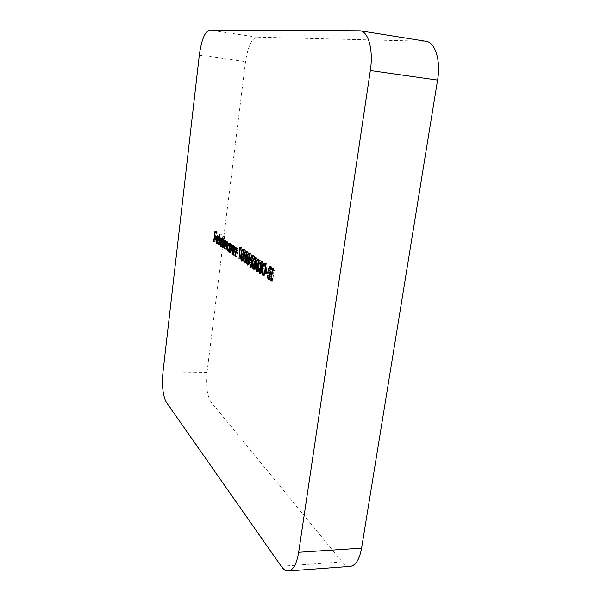 <?xml version="1.0" encoding="UTF-8"?>
<svg xmlns="http://www.w3.org/2000/svg" width="601" height="601" viewBox="0 0 601 601"><rect width="100%" height="100%" fill="white"/><g stroke="black" fill="none" stroke-linecap="round" stroke-linejoin="round"><path stroke-width="0.45" stroke-dasharray="3 2.25" d="M350.233 566.382C347.468 566.533 344.786 565.045 342.194 561.912L211.011 402.046C207.105 395.758 205.775 385.887 207.022 372.417L245.546 61.58C247.83 46.735 251.586 38.584 256.83 37.127L425.951 41.259M215.864 236.689L215.248 241.752L214.001 241.497M214.963 241.557L215.564 236.674M215.624 236.14L216.082 232.399M216.15 231.851L216.232 231.167L214.963 231.077M216.232 231.167L217.795 232.181L216.518 232.091M217.795 232.181L217.66 233.248L216.383 233.165M217.66 233.248L216.465 232.474M216.39 232.422L215.999 235.622L214.73 235.539M215.999 235.622L217.269 236.463L215.992 236.381M217.269 236.463L217.134 237.538L215.857 237.455M217.134 237.538L215.947 236.741M215.248 241.752L213.979 241.67M217.652 239.483L218.163 242.879L216.886 242.796M218.163 242.879L219.237 241.857L217.953 241.775M219.237 241.857L219.44 242.473L218.155 242.391M219.44 242.473L218.373 243.953L217.359 243.796M218.088 243.841L217.72 243.405M217.524 242.902L217.352 239.461M217.389 239.063L217.968 236.749M218.178 236.328L219.072 235.915L217.787 235.832M219.072 235.915L219.838 238.064L218.554 237.981M219.838 238.064L219.771 240.903L218.486 240.821M219.771 240.903L218.561 240.092M217.795 238.559L219.59 239.761L218.779 236.802L217.795 238.559L216.518 238.477M219.59 239.761L218.584 239.701M218.268 237.185L216.991 237.102M218.967 236.869L218.358 236.832M219.861 244.915L221.198 234.097L220.154 245.118L218.892 244.855M221.198 234.097L219.906 234.014M221.491 234.292L220.206 234.202M220.154 245.118L218.869 245.035M222.062 238.882L222.986 238.499L223.767 240.791L224.346 236.14L223.046 236.058M224.346 236.14L223.347 236.253M224.646 236.336L223.287 247.266L221.987 247.184M223.287 247.266L222.009 247.003M222.986 247.064L223.159 245.719L222.182 245.659L223.467 243.195L222.873 239.453L221.514 241.85L222.317 245.651M223.159 245.719L222.25 246.62L221.243 246.47M221.979 246.515L221.619 246.072M221.431 245.591L221.221 241.64L220.251 241.579M221.221 241.64L221.814 239.326M222.986 238.499L221.686 238.417M223.767 240.791L222.791 240.731M223.467 243.195L222.49 243.135M222.873 239.453L222.257 239.416M222.107 245.576L220.815 245.493M221.514 241.85L220.229 241.767M226.915 242.338L227.817 241.685L228.2 245.997L227.666 250.264L227.644 242.616L225.653 248.889L225.938 241.489L224.684 244.66L224.271 247.943L222.994 247.672M223.97 247.732L224.939 239.934L223.64 239.852M224.939 239.934L223.94 240.054M225.247 240.137L225.075 241.497L224.271 241.444M225.21 241.189L225.555 240.618L224.924 240.58M225.555 240.618L224.804 240.475M226.111 240.558L226.667 242.977L225.691 242.917M226.667 242.977L226.84 242.519M227.817 241.685L226.502 241.602M227.666 250.264L226.352 250.189M227.358 250.054L226.374 249.993M227.644 242.616L226.968 242.571M225.961 249.099L224.654 249.017M225.653 248.889L224.676 248.829M225.938 241.489L225.27 241.444M224.271 247.943L222.971 247.86M229.665 243.878L230.619 243.525L231.445 245.824L231.633 244.352L230.303 244.269M231.633 244.352L230.619 244.472M231.948 244.554L230.949 252.518L229.62 252.443M230.949 252.518L229.642 252.247M230.634 252.307L230.807 250.933L229.815 250.872M230.807 250.933L229.867 251.842L228.853 251.684M229.574 251.729L229.221 251.316M229.004 250.79L228.778 246.718L227.794 246.658M228.778 246.718L229.387 244.374M230.619 243.525L229.297 243.443M231.445 245.824L230.461 245.764M229.71 250.767L231.13 248.348L230.288 244.427L229.086 246.943L229.71 250.767L228.388 250.685M231.13 248.348L230.145 248.288M230.499 244.509L229.905 244.472M229.086 246.943L227.764 246.861M233.038 246.222L233.992 245.749C234.66 246.583 234.811 248.153 234.45 250.467L233.609 254.351L234.277 248.724L233.631 246.635L232.662 248.236L231.978 253.231L230.679 252.953M231.663 253.013L232.67 245.035L231.34 244.953M232.67 245.035L231.655 245.163M232.985 245.246L232.805 246.688L232.054 246.635M233.992 245.749L232.655 245.666M233.932 254.569L232.595 254.486M233.609 254.351L232.617 254.291M234.277 248.724L233.286 248.664M233.812 246.703L233.173 246.658M232.662 248.236L231.332 248.153M231.978 253.231L230.649 253.149M236.065 248.213L237.027 247.755C237.711 248.596 237.861 250.189 237.493 252.518L236.644 256.432L237.327 250.76L236.659 248.641L235.675 250.249L234.983 255.29L233.669 255.012M234.66 255.064L235.682 247.019L234.345 246.936M235.682 247.019L234.66 247.154M236.005 247.236L235.817 248.686L235.074 248.641M237.027 247.755L235.682 247.672M236.967 256.65L235.622 256.574M236.644 256.432L235.652 256.372M237.327 250.76L236.321 250.7M236.847 248.709L236.208 248.671M235.675 250.249L234.337 250.166M234.983 255.29L233.646 255.207M240.731 248.326L241.099 247.319L241.782 247.77L240.347 258.971L241.301 248.701L240.347 248.303M241.099 247.319L239.739 247.236M241.782 247.77L240.423 247.687M240.347 258.971L238.995 258.896M240.017 258.746L239.018 258.685M241.301 248.701L240.302 248.641M243.533 249.715L244.472 249.205C245.343 250.579 245.524 252.848 245.013 256.018C244.742 258.881 244.134 260.594 243.195 261.157L242.075 261.014M242.947 261.067L242.541 260.488M242.361 259.925L242.451 254.306L241.452 254.246M242.451 254.306L243.285 250.264M244.472 249.205L243.105 249.115M245.013 256.018L243.638 255.936M244.675 255.786C245.08 253.344 244.968 251.541 244.337 250.369L244.171 250.316C243.443 250.842 242.977 252.247 242.789 254.524C242.368 256.943 242.473 258.738 243.105 259.917L244.164 258.535L244.675 255.786L243.668 255.725M244.337 250.369L243.721 250.332M244.164 258.535L243.217 258.475M243.105 259.917L241.737 259.842M246.455 251.609L247.409 251.105C248.288 252.495 248.476 254.794 247.965 257.987C247.687 260.872 247.071 262.599 246.117 263.163L244.99 263.02M245.862 263.065L245.456 262.502M245.268 261.923L245.358 256.244L244.352 256.184M245.358 256.244L246.192 252.172M247.409 251.105L246.027 251.023M247.965 257.987L246.575 257.904M247.62 257.754C248.025 255.29 247.912 253.472 247.266 252.285L247.101 252.225C246.357 252.758 245.892 254.17 245.696 256.469C245.268 258.903 245.381 260.721 246.027 261.908L247.101 260.518L247.62 257.754L246.605 257.694M247.266 252.285L246.65 252.247M247.101 260.518L246.155 260.466M246.027 261.908L244.645 261.833M249.43 253.539L250.392 253.044C251.293 254.456 251.481 256.77 250.963 259.993C250.685 262.9 250.061 264.635 249.092 265.199L247.958 265.056M248.829 265.109L248.423 264.553M248.228 263.952L248.311 258.22L247.296 258.16M248.311 258.22L249.16 254.118M250.392 253.044L249.002 252.961M250.963 259.993L249.565 259.91M250.609 259.752C251.023 257.273 250.91 255.433 250.249 254.231L250.084 254.178C249.325 254.711 248.852 256.131 248.656 258.445C248.221 260.902 248.333 262.735 248.994 263.937L250.084 262.539L250.609 259.752L249.595 259.692M250.249 254.231L249.64 254.193M250.084 262.539L249.137 262.487M248.994 263.937L247.604 263.862M252.773 255.741L252.931 255.012L251.534 254.929M252.931 255.012L254.569 256.079L253.164 255.996M254.569 256.079L254.411 257.273L253.006 257.19M254.411 257.273L253.111 256.417M253.051 256.379L252.443 259.286L251.413 259.226M252.443 259.286L251.541 259.294M252.938 259.369C253.705 260.105 253.953 261.645 253.697 264.004L252.3 263.922M253.697 264.004C253.404 266.048 252.878 267.137 252.135 267.265L251.083 267.092M251.781 267.137L251.436 266.731M251.158 265.995L251 263.065L249.603 262.983M251 263.065L249.956 263.223M251.353 263.298L251.954 265.965L250.557 265.89M251.954 265.965L253.344 263.711L252.33 263.659M253.344 263.711L252.72 260.518L252.202 260.488M252.72 260.518L250.377 260.443M251.932 259.752L252.645 256.357M254.231 268.151L254.02 264.943L255.079 268.099L256.432 266.326L255.508 263.02L255.665 261.826L256.958 260.601L256.379 258.227L255.801 258.197M256.379 258.227L255.297 259.474L253.892 259.392M255.297 259.474L253.96 259.181M254.937 259.234L255.26 258.099M255.545 257.483L256.529 257.025L255.125 256.95M256.529 257.025L257.318 260.849L255.906 260.766M257.318 260.849L256.529 262.938L255.117 262.862M256.529 262.938L256.837 264.23L255.425 264.155M256.837 264.23L256.807 266.476L255.395 266.401M256.807 266.476L255.267 269.421L254.215 269.248M254.02 264.943L252.615 264.868M254.381 265.191L252.976 265.109M254.486 267.009L253.081 266.934M255.079 268.099L253.667 268.023M256.432 266.326L255.41 266.273M255.665 261.826L254.253 261.751M256.958 260.601L255.928 260.541M258.678 259.527L259.677 259.069C260.624 260.534 260.826 262.915 260.286 266.213C259.993 269.188 259.339 270.961 258.332 271.539L257.19 271.389M258.047 271.434L257.641 270.916M257.408 270.255L257.483 264.35L256.469 264.29M257.483 264.35L258.37 260.165M259.677 259.069L258.25 258.986M260.286 266.213L258.858 266.138M259.91 265.965C260.346 263.426 260.218 261.533 259.527 260.286L259.347 260.225C258.55 260.766 258.054 262.224 257.852 264.59C257.401 267.107 257.521 268.985 258.212 270.24L259.362 268.82L259.91 265.965L258.888 265.905M259.527 260.286L258.918 260.248M259.362 268.82L258.407 268.767M258.212 270.24L256.792 270.165M261.976 266.145L263.328 264.793L262.727 262.374L262.156 262.344M262.727 262.374L261.615 263.629L260.18 263.546M261.615 263.629L260.256 263.328M261.24 263.381L261.563 262.239M261.878 261.585L262.885 261.15L261.458 261.074M262.885 261.15L263.704 265.049L262.269 264.973M263.704 265.049L262.892 267.175L261.458 267.099M262.892 267.175L263.208 268.497L261.773 268.414M263.208 268.497L263.185 270.781L261.743 270.705M263.185 270.781L261.593 273.755L260.541 273.583M260.518 272.471L260.293 269.188L258.866 269.113M260.293 269.188L259.241 269.361M260.669 269.436L260.781 271.291L259.347 271.216M260.781 271.291L261.39 272.411L259.963 272.336M261.39 272.411L262.787 270.623L261.766 270.57M262.787 270.623L261.51 267.227M261.833 267.242L261.961 266.288M261.991 266.033L260.564 265.95M263.328 264.793L262.299 264.74M265.124 263.704L266.145 263.268C267.129 264.771 267.34 267.197 266.784 270.555C266.483 273.575 265.815 275.371 264.771 275.957L263.621 275.806M264.463 275.844L264.064 275.348M263.816 274.649L263.884 268.617L262.855 268.564M263.884 268.617L264.786 264.38M266.145 263.268L264.695 263.185M266.784 270.555L265.334 270.48M266.393 270.292C266.844 267.708 266.709 265.777 265.995 264.5L265.8 264.44C264.981 264.988 264.47 266.468 264.26 268.872C263.794 271.427 263.922 273.35 264.643 274.634L265.83 273.2L266.393 270.292L265.364 270.24M265.995 264.5L265.394 264.47M265.83 273.2L264.876 273.147M264.643 274.634L263.2 274.559M266.957 272.403L267.062 271.577L265.619 271.502M267.062 271.577L268.73 272.696L267.272 272.621M268.73 272.696L268.564 273.936L267.107 273.861M268.564 273.936L267.22 273.027M270.315 267.16L271.329 266.626L272.23 269.458L271.772 269.969L270.938 267.783L270.27 268.963L271.284 276.941L269.902 279.48L268.76 279.322M269.586 279.367L269.18 278.872M268.91 278.15L268.617 275.814L267.64 275.769M268.617 275.814L269.068 275.453L267.61 275.378M269.068 275.453L269.751 278.12L268.294 278.053M269.751 278.12L270.886 276.655L269.849 276.603M270.886 276.655L270.893 275.356L269.879 275.303M270.893 275.356L269.864 270.766L268.902 270.713M269.864 270.766L269.864 268.76L268.835 268.7M269.864 268.76L270.082 267.738M271.329 266.626L269.864 266.551M272.23 269.458L270.766 269.383M271.772 269.969L270.307 269.894M271.119 267.851L270.525 267.813M270.27 268.963L268.805 268.887M270.345 270.72L268.887 270.645M270.773 272.321L269.316 272.245M271.284 276.941L269.819 276.866M272.809 268.812L272.922 268.001L271.449 267.926M272.922 268.001L275.273 269.533L273.793 269.451M275.273 269.533L275.1 270.788L273.628 270.713M275.1 270.788L273.703 270.127M274.124 270.149L272.644 281.118L271.171 281.05M272.644 281.118L271.209 280.795M272.238 280.847L273.688 270.127M166.259 402.152L211.011 402.046M342.194 561.912L281.23 566.27M199.322 55.172L245.546 61.58M207.022 372.417L162.991 371.981M256.83 37.127L209.464 30.05M359.097 30.719L424.772 41.153M228.2 245.997L226.885 245.914M227.892 245.786L226.908 245.726M226.337 246.049L225.029 245.967M226.149 244.907L225.187 244.847M224.684 244.66L223.377 244.577M234.45 250.467L233.113 250.384M234.09 250.579L233.098 250.519M232.347 250.347L231.017 250.264M237.493 252.518L236.148 252.435M237.132 252.623L236.133 252.563M235.352 252.382L234.014 252.3M242.789 254.524L241.422 254.448M245.696 256.469L244.322 256.387M248.656 258.445L247.274 258.37M257.852 264.59L256.439 264.508M264.26 268.872L262.825 268.79M270.36 272.892L269.473 272.839M217.96 242.932L218.366 242.954M217.089 243.871L218.373 243.953M217.539 235.742L218.817 235.825M218.343 236.771L218.779 236.802M220.958 246.538L222.25 246.62M221.431 238.319L222.723 238.402M222.242 239.356L222.67 239.386M224.594 240.4L225.901 240.483M226.322 241.534L227.636 241.617M226.96 242.526L227.494 242.564M225.262 241.399L225.803 241.437M228.545 251.766L229.867 251.842M229.019 243.345L230.333 243.428M229.89 244.404L230.288 244.427M232.407 245.576L233.744 245.659M233.158 246.605L233.631 246.635M235.427 247.582L236.771 247.665M236.193 248.611L236.659 248.641M242.879 249.039L244.246 249.122M241.827 261.082L243.195 261.157M243.705 250.286L244.171 250.316M242.789 259.948L243.262 259.978M245.794 250.94L247.176 251.023M244.742 263.088L246.117 263.163M246.643 252.202L247.101 252.225M245.719 261.946L246.185 261.976M248.769 252.878L250.159 252.961M247.702 265.124L249.092 265.199M249.625 254.148L250.084 254.178M248.694 263.974L249.16 264.004M251.248 259.196L252.645 259.271M250.737 267.19L252.135 267.265M251.796 266.025L252.195 266.048M255.786 258.13L256.176 258.152M254.854 256.852L256.266 256.935M253.855 269.346L255.267 269.421M254.952 268.189L255.387 268.211M255.65 261.938L256.041 261.961M257.994 258.896L259.414 258.971M256.905 271.464L258.332 271.539M258.911 260.195L259.347 260.225M257.949 270.285L258.392 270.307M261.172 260.969L262.599 261.052M260.165 273.688L261.593 273.755M261.292 272.508L261.72 272.531M262.013 266.145L262.389 266.168M264.425 263.088L265.867 263.17M263.328 275.882L264.771 275.957M265.379 264.417L265.8 264.44M264.402 274.68L264.831 274.702M269.511 278.18L269.984 278.203M269.601 266.461L271.066 266.536M270.51 267.761L270.938 267.783M268.437 279.412L269.902 279.48"/><path stroke-width="0.9" d="M268.129 279.292L267.16 275.746L267.61 275.378L268.294 278.053L269.428 276.58L268.407 268.677L269.601 266.461L270.766 269.383L270.307 269.894L269.473 267.7L268.805 268.887L269.819 276.866L268.129 279.292L268.76 279.322M263.028 275.776C262.066 274.244 261.878 271.832 262.442 268.542C262.72 265.514 263.381 263.696 264.425 263.088L264.695 263.185C265.68 264.688 265.89 267.122 265.334 270.48C265.041 273.5 264.365 275.296 263.328 275.882L263.621 275.806M256.627 271.359C255.703 269.872 255.515 267.505 256.071 264.267C256.342 261.285 256.98 259.489 257.994 258.896L258.25 258.986C259.196 260.451 259.399 262.832 258.858 266.138C258.565 269.113 257.919 270.886 256.905 271.464L257.19 271.389M251.534 254.929L253.164 255.996L253.006 257.19L251.654 256.304L251.045 259.204L251.541 259.294C252.3 260.023 252.555 261.57 252.3 263.922C251.999 265.973 251.481 267.062 250.737 267.19L249.603 262.983L250.797 265.973L251.947 263.636L251.323 260.436L250.377 260.443L251.534 254.929M244.487 262.99C243.63 261.57 243.458 259.301 243.983 256.169C244.239 253.269 244.847 251.526 245.794 250.94L246.027 251.023C246.906 252.412 247.094 254.711 246.575 257.904C246.305 260.796 245.689 262.524 244.742 263.088L244.99 263.02M239.378 248.243L239.739 247.236L240.423 247.687L238.995 258.896L239.942 248.619L239.378 248.243L240.347 248.303M230.333 252.931L231.34 244.953L231.475 246.605L232.655 245.666C233.323 246.5 233.473 248.078 233.113 250.384L232.279 254.268L232.948 248.641L232.302 246.553L231.332 248.153L230.679 252.953M222.67 247.657L223.64 239.852L223.775 241.414L224.804 240.475L225.36 242.894L226.502 241.602L226.885 245.914L226.044 249.978L226.577 245.704L226.186 242.481L224.346 248.814L224.842 244.825L224.496 241.354L222.994 247.672M218.576 244.84L219.906 234.014L218.892 244.855M213.693 241.474L214.963 231.077L216.518 232.091L216.383 233.165L215.12 232.339L214.73 235.539L215.992 236.381L215.857 237.455L214.595 236.606L214.001 241.497M288.375 570.942C285.896 571.063 283.514 569.508 281.23 566.27L166.259 402.152C162.879 395.751 161.782 385.699 162.991 371.981L199.322 55.172C201.448 40.019 204.828 31.643 209.464 30.05L360.157 30.801C368.518 31.613 373.529 50.266 370.329 70.535L298.667 552.281L361.599 548.127C359.496 559.501 355.709 565.586 350.233 566.382L288.375 570.942C293.273 570.176 296.706 563.956 298.667 552.281M216.886 242.796L217.953 241.775L218.155 242.391L216.803 243.766C216.105 243.052 215.872 241.474 216.112 239.025L216.691 236.651L217.539 235.742L218.554 237.981L218.486 240.821L216.375 239.401L216.886 242.796M223.046 236.058L221.987 247.184L221.859 245.636L220.687 246.44C219.951 245.681 219.703 244.059 219.936 241.557C220.236 239.521 220.732 238.439 221.431 238.319L222.468 240.708L223.046 236.058M230.303 244.269L229.62 252.443L229.484 250.85L228.26 251.654C227.486 250.865 227.223 249.197 227.456 246.643C227.771 244.569 228.29 243.465 229.019 243.345L230.123 245.741L230.303 244.269M233.323 254.989L234.345 246.936L234.48 248.604L235.682 247.672C236.358 248.513 236.516 250.106 236.148 252.435L235.299 256.349L235.975 250.677L235.322 248.559L234.337 250.166L233.669 255.012M241.579 260.992C240.738 259.587 240.573 257.333 241.084 254.223C241.347 251.346 241.94 249.618 242.879 249.039L243.105 249.115C243.968 250.489 244.149 252.766 243.638 255.936C243.367 258.806 242.759 260.518 241.827 261.082L242.075 261.014M247.439 265.026C246.568 263.591 246.395 261.3 246.928 258.137C247.184 255.215 247.8 253.464 248.769 252.878L249.002 252.961C249.903 254.373 250.091 256.687 249.565 259.91C249.287 262.817 248.664 264.56 247.702 265.124L247.958 265.056M254.967 258.152L253.892 259.392L253.532 259.151L255.125 256.95L255.906 260.766L255.117 262.862L255.395 266.401L253.502 269.21C252.773 268.572 252.48 267.122 252.615 264.868L253.667 268.023L255.019 266.251L254.103 262.945L254.253 261.751L255.545 260.518L254.967 258.152L255.801 258.197M261.3 262.291L260.18 263.546L259.812 263.298L261.458 261.074L262.269 264.973L261.458 267.099L261.743 270.705L260.165 273.688L259.79 273.545C259.031 272.884 258.723 271.404 258.866 269.113L259.963 272.336L261.352 270.548L260.398 267.167L260.564 265.95L261.893 264.718L261.3 262.291L262.156 262.344M265.454 272.741L265.619 271.502L267.272 272.621L267.107 273.861L265.454 272.741L266.904 272.816L266.957 272.403M272.253 269.811L271.284 269.173L271.449 267.926L273.793 269.451L273.628 270.713L272.651 270.074L271.171 281.05L270.773 280.772L272.253 269.811L273.718 269.887L271.284 269.173M360.157 30.801L425.951 41.259C435.252 42.235 440.961 60.476 437.573 80.098L361.599 548.127M215.564 236.674L215.624 236.14M216.082 232.399L216.15 231.851M216.465 232.474L215.12 232.339M215.947 236.741L214.595 236.606M217.359 243.796L216.803 243.766M217.72 243.405L217.524 242.902M217.352 239.461L216.112 239.025M217.968 236.749L216.691 236.651M217.968 236.734L218.178 236.328M218.561 240.092L216.375 239.401M216.518 238.477L218.306 239.679L217.69 236.786L216.991 237.102L216.518 238.477M218.358 236.832L217.69 236.786M222.49 243.135L221.574 239.371L220.229 241.767L220.815 245.493L221.859 245.636M221.243 246.47L220.687 246.44M221.619 246.072L221.431 245.591M221.814 239.326L222.062 238.882M222.257 239.416L221.574 239.371M221.018 245.569L222.167 243.112M224.271 241.444L223.775 241.414M224.924 240.58L224.248 240.535M226.968 242.571L226.329 242.534M225.27 241.444L224.631 241.407M228.853 251.684L228.26 251.654M229.221 251.316L229.004 250.79M229.387 244.374L229.665 243.878M229.807 248.266L228.966 244.344L227.764 246.861L228.388 250.685L230.145 248.288M229.905 244.472L229.176 244.427M232.054 246.635L231.475 246.605M233.173 246.658L232.474 246.62M235.074 248.641L234.48 248.604M235.862 248.596L236.065 248.213M236.208 248.671L235.502 248.626M242.541 260.488L242.361 259.925M243.285 250.264L243.533 249.715M242.962 250.286L242.804 250.234C242.075 250.76 241.61 252.165 241.422 254.448C241.001 256.867 241.106 258.663 241.737 259.842L242.796 258.453L243.3 255.703C243.705 253.269 243.593 251.458 242.962 250.286L243.721 250.332M243.217 258.475L242.796 258.453M245.456 262.502L245.268 261.923M246.192 252.172L246.455 251.609M245.884 252.202L245.726 252.15C244.983 252.675 244.517 254.095 244.322 256.387C243.893 258.828 244.006 260.639 244.645 261.833L245.719 260.443L246.237 257.671C246.643 255.215 246.53 253.389 245.884 252.202L246.65 252.247M246.155 260.466L245.719 260.443M248.423 264.553L248.228 263.952M249.16 254.118L249.43 253.539M248.859 254.148L248.694 254.095C247.943 254.629 247.462 256.049 247.274 258.37C246.838 260.826 246.951 262.66 247.604 263.862L248.694 262.464L249.22 259.67C249.633 257.19 249.513 255.35 248.859 254.148L249.64 254.193M249.595 259.692L249.22 259.67M249.137 262.487L248.694 262.464M253.111 256.417L251.654 256.304M251.083 267.092L250.384 267.062M251.436 266.731L251.158 265.995M252.33 263.659L251.947 263.636M252.202 260.488L251.323 260.436M251.804 260.368L251.932 259.752M252.645 256.357L252.773 255.741M253.96 259.181L253.532 259.151M255.26 258.099L255.545 257.483M254.215 269.248L253.502 269.21M254.569 268.917L254.231 268.151M255.41 266.273L255.019 266.251M255.17 263.005L254.103 262.945M255.928 260.541L255.545 260.518M257.641 270.916L257.408 270.255M256.469 264.29L256.071 264.267M258.37 260.165L258.678 259.527M258.107 260.203L257.927 260.143C257.13 260.684 256.635 262.141 256.439 264.508C255.981 267.032 256.101 268.91 256.792 270.165L257.942 268.745L258.49 265.882C258.926 263.343 258.798 261.45 258.107 260.203L258.918 260.248M258.888 265.905L258.49 265.882M258.407 268.767L257.942 268.745M260.256 263.328L259.812 263.298M261.563 262.239L261.878 261.585M260.541 273.583L259.79 273.545M260.879 273.267L260.518 272.471M261.766 270.57L261.352 270.548M261.51 267.227L260.398 267.167M262.299 264.74L261.893 264.718M264.064 275.348L263.816 274.649M262.855 268.564L262.442 268.542M264.786 264.38L265.124 263.704M264.545 264.425L264.357 264.357C263.538 264.906 263.028 266.386 262.825 268.79C262.359 271.351 262.479 273.275 263.2 274.559L264.387 273.124L264.951 270.217C265.394 267.633 265.266 265.702 264.545 264.425L265.394 264.47M265.364 270.24L264.951 270.217M264.876 273.147L264.387 273.124M269.18 278.872L268.91 278.15M267.64 275.769L267.16 275.746M269.849 276.603L269.428 276.58M269.879 275.303L269.428 275.281M268.902 270.713L268.407 270.683M268.835 268.7L268.407 268.677M270.082 267.738L270.315 267.16M270.525 267.813L269.654 267.768M272.749 269.256L272.809 268.812M273.703 270.127L272.651 270.074M271.209 280.795L270.773 280.772M437.573 80.098L370.329 70.535M269.473 272.839L268.902 272.809M217.089 242.872L217.96 242.932M217.502 236.719L218.343 236.771M221.378 239.296L222.242 239.356M226.186 242.481L226.96 242.526M224.496 241.354L225.262 241.399M228.605 250.767L229.822 250.842M228.966 244.344L229.89 244.404M232.302 246.553L233.158 246.605M235.322 248.559L236.193 248.611M242.804 250.234L243.705 250.286M241.895 259.902L242.789 259.948M245.726 252.15L246.643 252.202M244.81 261.893L245.719 261.946M248.694 254.095L249.625 254.148M247.77 263.929L248.694 263.974M250.797 265.973L251.796 266.025M250.963 260.323L252.18 260.391M254.764 258.077L255.786 258.13M253.983 268.136L254.952 268.189M254.629 261.878L255.65 261.938M257.927 260.143L258.911 260.195M256.973 270.232L257.949 270.285M261.082 262.216L262.141 262.276M260.286 272.456L261.292 272.508M260.954 266.093L262.013 266.145M264.357 264.357L265.379 264.417M263.388 274.627L264.402 274.68M268.519 278.135L269.511 278.18M269.473 267.7L270.51 267.761"/></g></svg>
